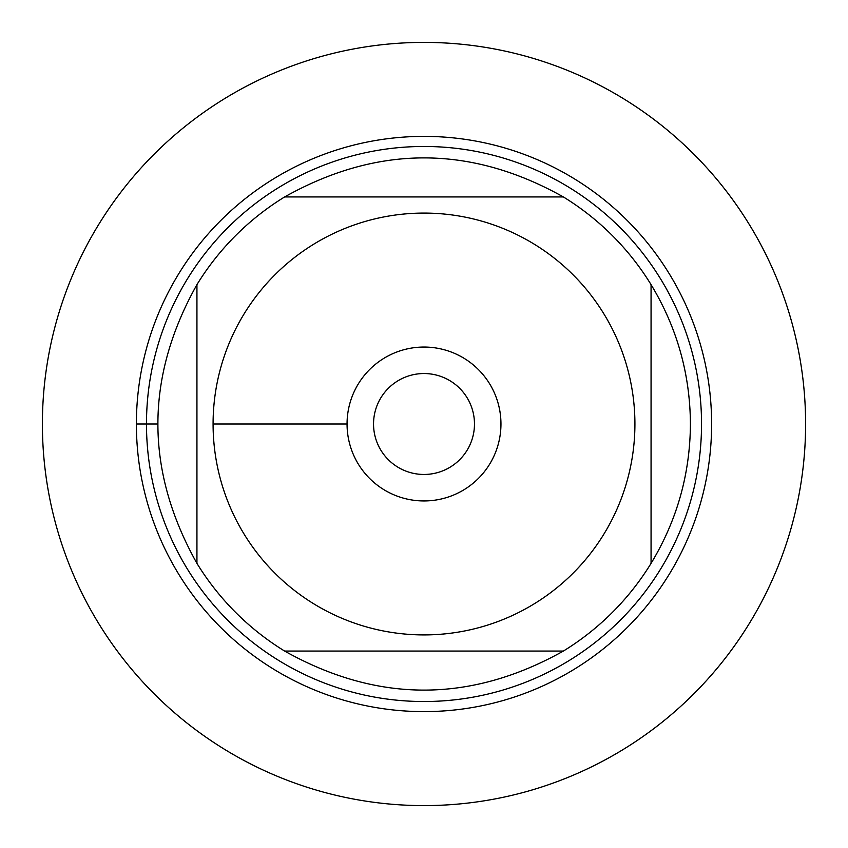 <?xml version="1.0" encoding="UTF-8"?>
<svg xmlns="http://www.w3.org/2000/svg" width="848" height="848" viewBox="0 0 848 848"><rect width="100%" height="100%" fill="white"/><g stroke="black" fill="none" stroke-linecap="round" stroke-linejoin="round"><path stroke-width="1.27" d="M373.544 424A50.456 50.456 0 0 1 449.228 380.296A50.456 50.456 0 0 1 449.228 467.704A50.456 50.456 0 0 1 373.544 424M42.4 424A381.6 381.6 0 0 1 614.8 93.524A381.6 381.6 0 0 1 614.8 754.476A381.6 381.6 0 0 1 42.4 424M651.063 563.369A266.42 266.42 0 0 1 563.369 651.063A266.42 266.42 0 0 0 651.063 563.369C676.98 520.524 690.102 474.074 690.42 424C690.102 373.926 676.98 327.476 651.063 284.631A266.42 266.42 0 0 0 563.369 196.937A266.42 266.42 0 0 1 651.063 284.631L651.063 563.369M284.631 651.063A266.42 266.42 0 0 1 196.937 563.369A266.42 266.42 0 0 0 284.631 651.063C377.54 703.119 470.46 703.119 563.369 651.063L284.631 651.063M146.481 424A277.519 277.519 0 0 1 562.765 183.656A277.519 277.519 0 0 1 562.765 664.344A277.519 277.519 0 0 1 146.481 424M196.937 284.631A266.42 266.42 0 0 1 284.631 196.937A266.42 266.42 0 0 0 196.937 284.631C144.881 377.54 144.881 470.46 196.937 563.369L196.937 284.631M563.369 196.937C470.46 144.881 377.54 144.881 284.631 196.937L563.369 196.937M244.245 534.335A210.919 210.919 0 0 0 634.919 424A210.919 210.919 0 0 0 366.675 221.021A210.919 210.919 0 0 0 244.245 534.335M347.055 424A76.945 76.945 0 0 1 462.478 357.358A76.945 76.945 0 0 1 462.478 490.642A76.945 76.945 0 0 1 347.055 424L213.081 424M805.6 424A381.6 381.6 0 0 1 233.2 754.476A381.6 381.6 0 0 1 233.2 93.524A381.6 381.6 0 0 1 805.6 424M136.39 424A287.61 287.61 0 0 1 567.81 174.921A287.61 287.61 0 0 1 567.81 673.079A287.61 287.61 0 0 1 136.39 424L157.58 424"/></g></svg>
